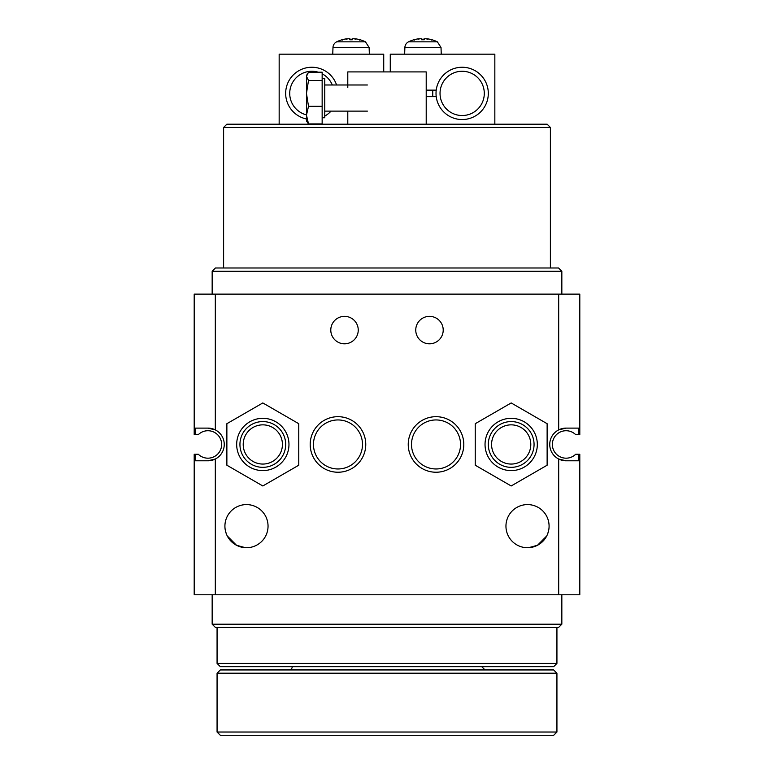 <?xml version="1.0" encoding="UTF-8"?>
<svg xmlns="http://www.w3.org/2000/svg" width="774" height="774" viewBox="0 0 774 774"><rect width="100%" height="100%" fill="white"/><g stroke="black" fill="none" stroke-linecap="round" stroke-linejoin="round"><path stroke-width="1.16" d="M463.8 444.46A27.777 27.777 0 0 1 436.023 472.237A27.777 27.777 0 0 1 408.237 444.46A27.777 27.777 0 0 1 436.023 416.683A27.777 27.777 0 0 1 463.8 444.46M460.53 444.46A24.507 24.507 0 0 0 436.023 419.943A24.507 24.507 0 0 0 411.507 444.46A24.507 24.507 0 0 0 436.023 468.967A24.507 24.507 0 0 0 460.53 444.46M559.563 459.437A16.341 16.341 0 0 0 566.084 460.791L578.449 460.791L578.449 454.261L579.803 454.261L579.803 594.78L558.683 594.78L558.683 459.021A16.341 16.341 0 0 1 558.683 429.889L558.683 294.13L194.197 294.13L194.197 434.649L198.308 434.649A13.729 13.729 0 0 1 217.658 434.785A13.729 13.729 0 0 1 217.658 454.125A13.729 13.729 0 0 1 198.308 454.261L195.551 454.261L195.551 460.791L207.916 460.791A16.341 16.341 0 0 0 214.437 459.437M195.551 434.649L195.551 428.119L207.916 428.119L215.317 429.889L215.317 294.13M215.317 429.889A16.341 16.341 0 0 1 215.317 459.021L207.916 460.791M558.683 594.78L215.317 594.78L215.317 459.021M415.754 330.082A13.729 13.729 0 0 0 429.483 343.801A13.729 13.729 0 0 0 443.212 330.082A13.729 13.729 0 0 0 429.483 316.353A13.729 13.729 0 0 0 415.754 330.082M330.788 330.082A13.729 13.729 0 0 0 344.517 343.801A13.729 13.729 0 0 0 358.246 330.082A13.729 13.729 0 0 0 344.517 316.353A13.729 13.729 0 0 0 330.788 330.082M549.085 526.156A21.566 21.566 0 0 1 527.52 547.721A21.566 21.566 0 0 1 505.954 526.156A21.566 21.566 0 0 1 527.52 504.59A21.566 21.566 0 0 1 549.085 526.156M268.046 526.156A21.566 21.566 0 0 1 246.48 547.721A21.566 21.566 0 0 1 224.915 526.156A21.566 21.566 0 0 1 246.48 504.59A21.566 21.566 0 0 1 268.046 526.156M226.869 423.707L226.869 465.213L262.821 485.966L298.764 465.213L298.764 423.707L262.821 402.944L226.869 423.707M215.317 594.78L194.197 594.78L194.197 454.261L195.551 454.261M566.084 460.791L558.683 459.021M558.683 429.889L566.084 428.119A16.341 16.341 0 0 0 559.563 429.473M511.179 402.944L475.236 423.707L475.236 465.213L511.179 485.966L547.131 465.213L547.131 423.707L511.179 402.944M310.2 444.46A27.777 27.777 0 0 1 337.977 416.683A27.777 27.777 0 0 1 365.763 444.46A27.777 27.777 0 0 1 337.977 472.237A27.777 27.777 0 0 1 310.2 444.46M546.734 535.956L537.495 545.273L528.565 547.702M578.449 454.261L575.692 454.261A13.729 13.729 0 0 1 556.342 454.125A13.729 13.729 0 0 1 556.342 434.785A13.729 13.729 0 0 1 575.692 434.649L579.803 434.649L579.803 294.13L558.683 294.13M242.446 547.344L244.207 547.605M245.435 547.702L236.505 545.273L227.266 535.956M566.084 428.119L578.449 428.119L578.449 434.649M214.437 429.473A16.341 16.341 0 0 0 207.916 428.119M561.837 594.78L561.837 624.192L558.567 627.462L215.433 627.462L212.163 624.192L561.837 624.192M530.093 547.566L532.144 547.218M541.606 542.487L546.705 536.005M227.314 536.053L232.393 542.487M234.019 543.764L235.818 544.896M237.56 545.796L238.972 546.376M241.856 547.218L243.907 547.566M194.197 504.59L194.197 547.721M194.197 557.522L194.197 586.286M362.493 444.46A24.507 24.507 0 0 0 337.977 419.943A24.507 24.507 0 0 0 313.47 444.46A24.507 24.507 0 0 0 337.977 468.967A24.507 24.507 0 0 0 362.493 444.46M212.163 294.13L212.163 271.258L215.433 267.988L558.567 267.988L561.837 271.258L212.163 271.258M236.68 444.46A26.142 26.142 0 0 1 262.821 418.318A26.142 26.142 0 0 1 288.963 444.46A26.142 26.142 0 0 1 262.821 470.602A26.142 26.142 0 0 1 236.68 444.46M227.227 535.889L226.376 533.954M226.347 533.896L225.466 531.022M548.524 531.032L547.653 533.896M547.624 533.973L546.763 535.898M485.037 444.46A26.142 26.142 0 0 1 511.179 418.318A26.142 26.142 0 0 1 537.32 444.46A26.142 26.142 0 0 1 511.179 470.602A26.142 26.142 0 0 1 485.037 444.46M239.94 444.46A22.872 22.872 0 0 1 262.821 421.578A22.872 22.872 0 0 1 285.693 444.46A22.872 22.872 0 0 1 262.821 467.332A22.872 22.872 0 0 1 239.94 444.46M556.932 627.462L556.932 663.405L553.662 666.675L220.338 666.675L217.068 663.405L556.932 663.405M488.307 444.46A22.872 22.872 0 0 1 511.179 421.578A22.872 22.872 0 0 1 534.06 444.46A22.872 22.872 0 0 1 511.179 467.332A22.872 22.872 0 0 1 488.307 444.46M223.609 267.988L223.609 127.468L550.391 127.468L550.391 267.988M282.423 444.46A19.611 19.611 0 0 0 262.821 424.849A19.611 19.611 0 0 0 243.21 444.46A19.611 19.611 0 0 0 262.821 464.061A19.611 19.611 0 0 0 282.423 444.46M530.79 444.46A19.611 19.611 0 0 0 511.179 424.849A19.611 19.611 0 0 0 491.577 444.46A19.611 19.611 0 0 0 511.179 464.061A19.611 19.611 0 0 0 530.79 444.46M223.609 127.468L226.869 124.198L547.131 124.198L550.391 127.468M288.963 669.945A3.27 3.27 0 0 0 292.233 666.675M556.932 673.206L553.662 669.945L220.338 669.945L217.068 673.206L556.932 673.206L556.932 732.03L217.068 732.03L217.068 673.206M556.932 732.03L553.662 735.3L220.338 735.3L217.068 732.03M426.213 90.132L436.226 90.132M436.226 96.663L426.213 96.663M390.27 71.914L390.27 54.18L494.838 54.18L494.838 124.198M462.165 71.266A22.136 22.136 0 0 1 484.292 93.393A22.136 22.136 0 0 1 462.165 115.529A22.136 22.136 0 0 1 440.029 93.393A22.136 22.136 0 0 1 462.165 71.266M462.165 119.544A26.142 26.142 0 0 1 436.023 93.393A26.142 26.142 0 0 1 462.165 67.251A26.142 26.142 0 0 1 488.307 93.393A26.142 26.142 0 0 1 462.165 119.544M424.22 39.764L424.229 39.764A32.614 1.993 -85 0 0 424.036 38.816L425.594 38.739L424.036 38.816L423.959 39.745L424.036 38.806M421.656 39.764L424.229 39.745L421.656 39.764A32.614 1.993 85 0 1 421.849 38.816L421.762 38.748M431.805 39.745A32.614 32.431 35.1 0 0 427.383 38.816A32.614 32.431 35.1 0 1 431.882 39.764L431.321 40.054M418.511 38.816A32.614 32.431 -35.1 0 0 414.09 39.745L414.013 39.764A32.614 32.431 -35.1 0 1 418.511 38.816L419.963 38.797M437.368 41.844L441.016 47.485L404.879 47.485A6.54 6.54 0 0 1 408.527 41.844L437.368 41.844A32.682 32.682 0 0 0 431.979 39.764M420.301 38.739L421.849 38.816L420.301 38.739A32.266 23.723 104.8 0 0 418.076 39.232A32.266 21.15 -103.3 0 1 419.943 38.739M421.859 38.806L421.936 39.745L421.859 38.806M425.594 38.739A32.266 23.723 -104.8 0 1 427.819 39.232A32.266 21.15 103.3 0 0 425.952 38.739L427.383 38.816M383.73 71.914L383.73 54.18L279.162 54.18L279.162 124.198M306.465 114.871A22.136 22.136 0 0 1 311.835 71.266A22.136 22.136 0 0 1 318.211 72.195M322.148 73.811A22.136 22.136 0 0 1 332.307 84.985M306.465 118.983A26.142 26.142 0 0 1 311.835 67.251A26.142 26.142 0 0 1 336.593 84.985M331.049 111.127A26.142 26.142 0 0 1 324.761 116.119M349.867 38.748L348.406 38.739L349.964 38.816A32.614 1.993 85 0 0 349.771 39.764L352.344 39.764A32.614 1.993 -85 0 0 352.151 38.816L352.064 39.745L352.141 38.806M352.344 39.764L349.78 39.764M359.987 39.764L359.929 39.745A32.614 32.431 35.1 0 0 355.489 38.816A32.614 32.431 35.1 0 1 359.987 39.764M342.679 40.054L342.118 39.764A32.614 32.431 -35.1 0 1 346.617 38.816L348.068 38.797M365.473 41.844L369.121 47.485L332.984 47.485A6.54 6.54 0 0 1 336.632 41.844L365.473 41.844A32.682 32.682 0 0 0 360.084 39.764M348.406 38.739A32.266 23.723 104.8 0 0 346.181 39.232A32.266 21.15 -103.3 0 1 348.048 38.739M346.617 38.816A32.614 32.431 -35.1 0 0 342.195 39.745M353.699 38.739L352.151 38.816L353.699 38.739A32.266 23.723 -104.8 0 1 355.924 39.232A32.266 21.15 103.3 0 0 354.057 38.739L355.489 38.816M347.787 87.462L347.787 71.914L426.213 71.914L426.213 124.198M306.465 115.123L308.507 123.917L306.465 120.938L306.465 93.402L308.507 106.328L306.465 115.123M308.507 106.328L322.148 106.328L322.148 72.195L308.507 72.195L306.465 76.336L307.162 73.975M308.507 80.467L306.465 93.402L306.465 76.336L308.507 80.467L322.148 80.467M322.148 106.328L322.148 123.917L308.507 123.917M322.148 78.358L324.761 78.358L324.761 117.764L322.148 117.764M212.163 624.192L212.163 594.78M561.837 271.258L561.837 294.13M217.068 663.405L217.068 627.462M481.767 666.675L485.037 669.945M432.753 90.132L432.753 96.663M414.071 39.745L414.574 40.054M413.916 39.764A32.682 32.682 0 0 0 408.527 41.844M404.879 47.485L404.647 54.18M441.016 47.485L441.248 54.18M359.929 39.745L359.426 40.054M342.021 39.764A32.682 32.682 0 0 0 336.632 41.844M332.984 47.485L332.752 54.18M369.121 47.485L369.353 54.18M347.787 124.198L347.787 111.127M324.761 111.127L367.389 111.127M324.761 84.985L367.389 84.985"/></g></svg>
